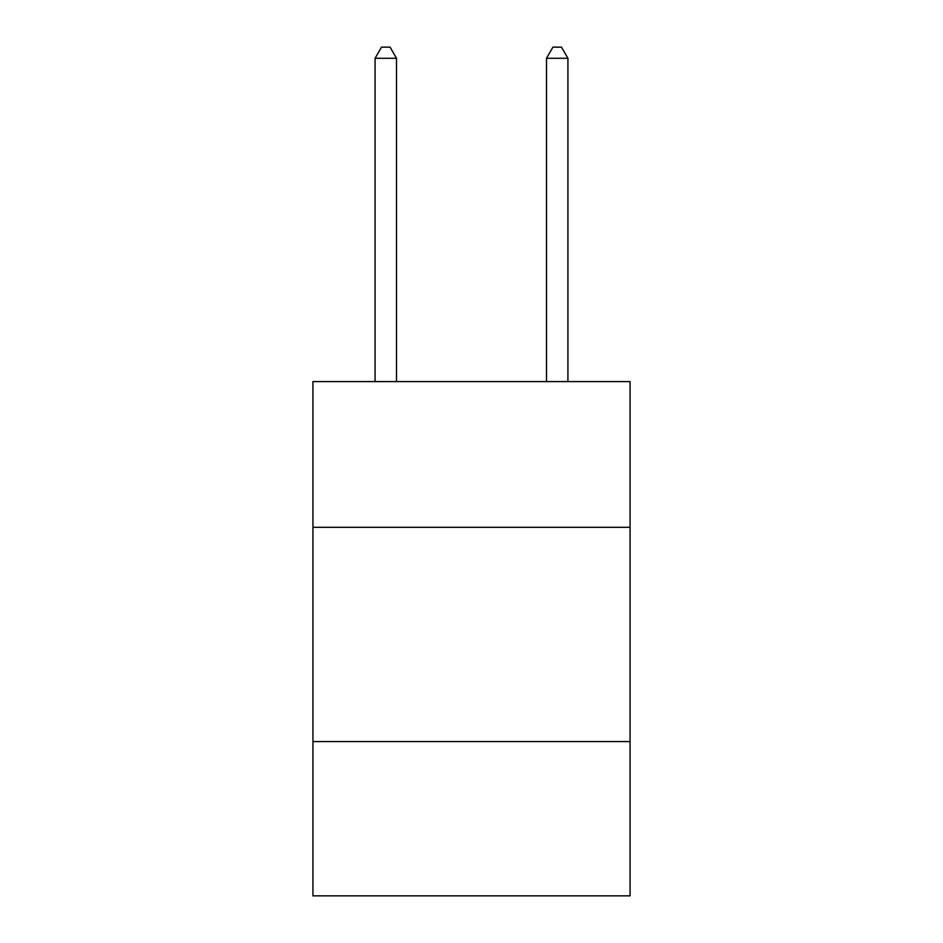 <?xml version="1.0" encoding="UTF-8"?>
<svg xmlns="http://www.w3.org/2000/svg" width="943" height="943" viewBox="0 0 943 943"><rect width="100%" height="100%" fill="white"/><g stroke="black" fill="none" stroke-linecap="round" stroke-linejoin="round"><path stroke-width="1.41" d="M630.065 527.302L630.065 381.585L312.935 381.585L312.935 527.302L630.065 527.302L630.065 895.85L312.935 895.85L312.935 527.302M630.065 741.575L312.935 741.575M396.508 381.585L396.508 58.289L375.078 58.289L375.078 381.585M375.078 58.289L381.502 47.15L390.072 47.15L396.508 58.289M567.922 381.585L567.922 58.289L546.492 58.289L546.492 381.585M546.492 58.289L552.928 47.15L561.498 47.15L567.922 58.289"/></g></svg>
